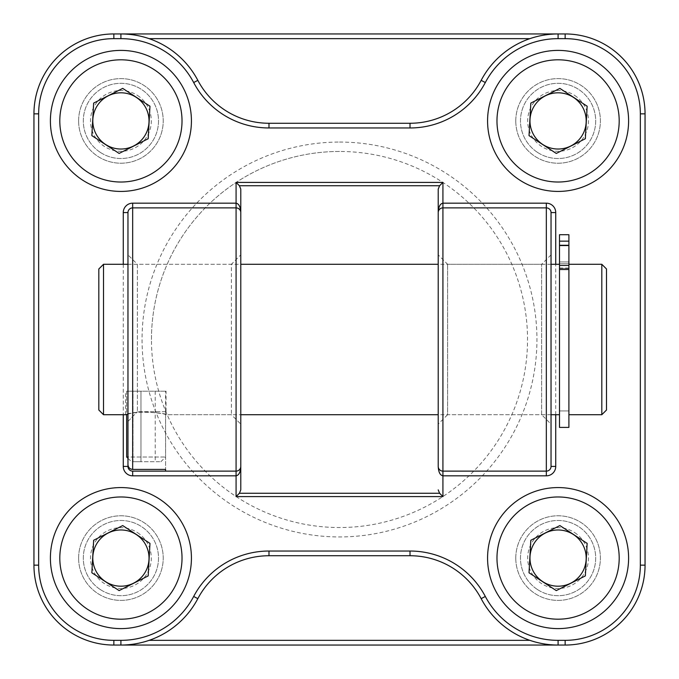 <?xml version="1.0" encoding="UTF-8"?>
<svg xmlns="http://www.w3.org/2000/svg" width="679" height="679" viewBox="0 0 679 679"><rect width="100%" height="100%" fill="white"/><g stroke="black" fill="none" stroke-linecap="round" stroke-linejoin="round"><path stroke-width="0.51" stroke-dasharray="3.4 2.55" d="M339.5 151.468A188.032 188.032 0 0 0 151.468 339.5A188.032 188.032 0 0 0 339.5 527.532A188.032 188.032 0 0 0 527.532 339.5A188.032 188.032 0 0 0 339.5 151.468M151.468 339.5A188.032 188.032 0 0 1 339.5 151.468A188.032 188.032 0 0 1 527.532 339.5A188.032 188.032 0 0 1 339.5 527.532A188.032 188.032 0 0 1 151.468 339.5M33.95 113.86L33.95 565.14A79.91 79.91 0 0 0 113.86 645.05L565.14 645.05A79.91 79.91 0 0 0 645.05 565.14L645.05 113.86A79.91 79.91 0 0 0 565.14 33.95L113.86 33.95A79.91 79.91 0 0 0 33.95 113.86M78.611 120.913A42.31 42.31 0 0 0 142.064 157.553A42.31 42.31 0 0 0 142.064 84.272A42.31 42.31 0 0 0 78.611 120.913A42.31 42.31 0 0 0 142.064 157.553A42.31 42.31 0 0 0 142.064 84.272A42.31 42.31 0 0 0 78.611 120.913M515.777 120.913A42.31 42.31 0 0 0 579.238 157.553A42.31 42.31 0 0 0 579.238 84.272A42.31 42.31 0 0 0 515.777 120.913A42.31 42.31 0 0 0 579.238 157.553A42.31 42.31 0 0 0 579.238 84.272A42.31 42.31 0 0 0 515.777 120.913M78.611 558.087A42.31 42.31 0 0 0 142.064 594.728A42.31 42.31 0 0 0 142.064 521.447A42.31 42.31 0 0 0 78.611 558.087A42.31 42.31 0 0 0 142.064 594.728A42.31 42.31 0 0 0 142.064 521.447A42.31 42.31 0 0 0 78.611 558.087M515.777 558.087A42.31 42.31 0 0 0 579.238 594.728A42.31 42.31 0 0 0 579.238 521.447A42.31 42.31 0 0 0 515.777 558.087A42.31 42.31 0 0 0 579.238 594.728A42.31 42.31 0 0 0 579.238 521.447A42.31 42.31 0 0 0 515.777 558.087M551.034 264.284L240.782 264.284L240.782 254.888L240.782 424.112L240.782 414.716L438.218 414.716L438.218 212.578C438.498 209.726 440.068 208.164 442.92 207.876L546.332 207.876M240.425 468.221L240.782 466.422C240.502 469.274 238.932 470.836 236.08 471.124L132.668 471.124A4.702 4.702 0 0 1 127.966 466.422L127.966 212.578A4.702 4.702 0 0 1 132.668 207.876L236.08 207.876C238.932 208.164 240.502 209.726 240.782 212.578L240.425 210.779M551.034 414.716L438.218 414.716L438.218 254.888L438.218 424.112L447.614 414.716L447.614 264.284L447.614 414.716L541.63 414.716L541.63 264.284L541.63 414.716L551.034 424.112L551.034 254.888L551.034 466.422A4.702 4.702 0 0 1 546.332 471.124L442.92 471.124C440.068 470.836 438.498 469.274 438.218 466.422L438.575 468.221M120.913 33.95L131.37 34.578L142.081 36.564L149.117 38.652A86.963 86.963 0 0 1 197.835 80.351M268.986 123.264L410.014 123.264A80.436 80.436 0 0 0 481.165 80.351A86.963 86.963 0 0 1 529.883 38.652L536.919 36.564L547.63 34.578L558.087 33.95M558.087 645.05L547.63 644.422L536.919 642.436L529.883 640.348A86.963 86.963 0 0 1 481.165 598.649A80.436 80.436 0 0 0 410.014 555.736L268.986 555.736A80.436 80.436 0 0 0 197.835 598.649A86.963 86.963 0 0 1 149.117 640.348L142.081 642.436L131.37 644.422L120.913 645.05M551.034 254.888L541.63 264.284L447.614 264.284L438.218 254.888M127.966 421.43L127.966 254.888L127.966 421.43L137.37 411.678L127.966 421.43L127.966 464.648L127.966 421.43M165.574 414.716L165.574 469.41L165.574 411.678L165.574 414.716L231.386 414.716L240.782 424.112L240.782 254.888L231.386 264.284L231.386 414.716L231.386 264.284L137.37 264.284L137.37 411.678L137.37 264.284L127.966 254.888M165.574 411.678L137.37 411.678L165.574 411.678M127.966 264.284L240.782 264.284L240.782 414.716L166.041 414.716C167.314 412.925 132.456 410.345 126.65 414.436L126.65 391.206L140.977 391.206L140.977 461.72L132.982 461.72L132.982 391.206L126.65 391.206L126.65 457.018L165.574 457.018L127.966 457.018M487.573 558.087A70.514 70.514 0 0 0 558.087 628.601A70.514 70.514 0 0 0 628.601 558.087A70.514 70.514 0 0 0 558.087 487.573A70.514 70.514 0 0 0 487.573 558.087M50.399 558.087A70.514 70.514 0 0 0 120.913 628.601A70.514 70.514 0 0 0 191.427 558.087A70.514 70.514 0 0 0 120.913 487.573A70.514 70.514 0 0 0 50.399 558.087M487.573 120.913A70.514 70.514 0 0 0 558.087 191.427A70.514 70.514 0 0 0 628.601 120.913A70.514 70.514 0 0 0 558.087 50.399A70.514 70.514 0 0 0 487.573 120.913M50.399 120.913A70.514 70.514 0 0 0 120.913 191.427A70.514 70.514 0 0 0 191.427 120.913A70.514 70.514 0 0 0 120.913 50.399A70.514 70.514 0 0 0 50.399 120.913M132.982 461.72L155.228 461.72L140.977 461.72L140.977 391.206L132.982 391.206L132.982 461.72M127.966 458.291L131.539 461.72L160.872 461.72L131.539 461.72L126.65 457.018M126.65 391.206L166.041 391.206L126.65 391.206M601.806 414.716L601.806 264.284M606.5 268.986L606.5 410.014M568.9 339.5L568.9 263.766L568.9 339.5M103.522 264.284L103.522 414.716M98.82 410.014L98.82 268.986M559.496 339.5L559.496 263.766L559.496 339.5M127.966 414.114C131.887 412.951 137.837 412.229 145.832 411.949C158.105 412.883 164.844 413.808 166.041 414.716L166.041 391.206M559.496 268.052L568.9 268.052M568.9 245.569L559.496 245.569L559.496 263.766L559.496 234.722L568.9 234.722L568.9 427.405M559.496 245.569L559.496 265.438L568.9 265.438M559.496 427.405L559.496 265.438M559.496 253.479L559.496 261.941L559.496 253.479M568.9 234.722L568.9 263.766L568.9 234.722M568.9 253.479L568.9 261.941L568.9 253.479M100.348 589.567A37.608 37.608 0 0 1 89.433 537.513A37.608 37.608 0 0 1 141.487 526.607A37.608 37.608 0 0 1 152.393 578.652A37.608 37.608 0 0 1 100.348 589.567A37.608 37.608 0 0 1 89.433 537.513A37.608 37.608 0 0 1 141.487 526.607A37.608 37.608 0 0 1 152.393 578.652A37.608 37.608 0 0 1 100.348 589.567M137.54 532.642A30.394 30.394 0 0 1 146.358 574.714A30.394 30.394 0 0 1 104.286 583.533A30.394 30.394 0 0 1 95.467 541.46A30.394 30.394 0 0 1 137.54 532.642M87.489 609.241A61.11 61.11 0 0 1 69.759 524.663A61.11 61.11 0 0 1 154.337 506.924A61.11 61.11 0 0 1 172.076 591.511A61.11 61.11 0 0 1 87.489 609.241M91.852 572.787L93.651 540.272L122.712 525.571L149.974 543.378L148.183 575.902L119.122 590.603L91.852 572.787M537.513 589.567A37.608 37.608 0 0 1 526.607 537.513A37.608 37.608 0 0 1 578.652 526.607A37.608 37.608 0 0 1 589.567 578.652A37.608 37.608 0 0 1 537.513 589.567A37.608 37.608 0 0 1 526.607 537.513A37.608 37.608 0 0 1 578.652 526.607A37.608 37.608 0 0 1 589.567 578.652A37.608 37.608 0 0 1 537.513 589.567M574.714 532.642A30.394 30.394 0 0 1 583.533 574.714A30.394 30.394 0 0 1 541.46 583.533A30.394 30.394 0 0 1 532.642 541.46A30.394 30.394 0 0 1 574.714 532.642M524.663 609.241A61.11 61.11 0 0 1 506.924 524.663A61.11 61.11 0 0 1 591.511 506.924A61.11 61.11 0 0 1 609.241 591.511A61.11 61.11 0 0 1 524.663 609.241M529.026 572.787L530.817 540.272L559.878 525.571L587.148 543.378L585.349 575.902L556.288 590.603L529.026 572.787M100.348 152.393A37.608 37.608 0 0 1 89.433 100.348A37.608 37.608 0 0 1 141.487 89.433A37.608 37.608 0 0 1 152.393 141.487A37.608 37.608 0 0 1 100.348 152.393A37.608 37.608 0 0 1 89.433 100.348A37.608 37.608 0 0 1 141.487 89.433A37.608 37.608 0 0 1 152.393 141.487A37.608 37.608 0 0 1 100.348 152.393M137.54 95.467A30.394 30.394 0 0 1 146.358 137.54A30.394 30.394 0 0 1 104.286 146.358A30.394 30.394 0 0 1 95.467 104.286A30.394 30.394 0 0 1 137.54 95.467M87.489 172.076A61.11 61.11 0 0 1 69.759 87.489A61.11 61.11 0 0 1 154.337 69.759A61.11 61.11 0 0 1 172.076 154.337A61.11 61.11 0 0 1 87.489 172.076M91.852 135.622L93.651 103.098L122.712 88.397L149.974 106.213L148.183 138.728L119.122 153.429L91.852 135.622M537.513 152.393A37.608 37.608 0 0 1 526.607 100.348A37.608 37.608 0 0 1 578.652 89.433A37.608 37.608 0 0 1 589.567 141.487A37.608 37.608 0 0 1 537.513 152.393A37.608 37.608 0 0 1 526.607 100.348A37.608 37.608 0 0 1 578.652 89.433A37.608 37.608 0 0 1 589.567 141.487A37.608 37.608 0 0 1 537.513 152.393M574.714 95.467A30.394 30.394 0 0 1 583.533 137.54A30.394 30.394 0 0 1 541.46 146.358A30.394 30.394 0 0 1 532.642 104.286A30.394 30.394 0 0 1 574.714 95.467M524.663 172.076A61.11 61.11 0 0 1 506.924 87.489A61.11 61.11 0 0 1 591.511 69.759A61.11 61.11 0 0 1 609.241 154.337A61.11 61.11 0 0 1 524.663 172.076M529.026 135.622L530.817 103.098L559.878 88.397L587.148 106.213L585.349 138.728L556.288 153.429L529.026 135.622M339.5 142.064A197.436 197.436 0 0 1 536.936 339.5A197.436 197.436 0 0 1 339.5 536.936A197.436 197.436 0 0 1 142.064 339.5A197.436 197.436 0 0 1 339.5 142.064M555.736 414.716L555.736 264.284M123.264 264.284L123.264 414.716M559.496 241.147L568.9 241.147M568.9 269.512L559.496 269.512M559.496 268.443L568.9 268.443L559.496 268.443M568.9 263.766L559.496 263.766L568.9 263.766M438.218 212.578L438.575 210.779M160.872 461.72L165.574 457.018L165.574 391.206M125.615 414.716L125.615 391.206M568.9 410.948L559.496 410.948L568.9 410.948M155.228 391.206L155.228 461.72M559.496 261.941L568.9 261.941L559.496 261.941M559.496 245.017L568.9 245.017L559.496 245.017"/><path stroke-width="1.02" d="M123.264 414.716L123.264 466.422A9.404 9.404 0 0 0 132.668 475.826L236.08 475.826C238.932 475.258 240.502 472.117 240.782 466.422L240.782 189.127L239.407 185.74L439.593 185.74L438.218 189.127L438.218 466.422A4.702 4.702 0 0 0 442.92 471.124L546.332 471.124A4.702 4.702 0 0 0 551.034 466.422L551.034 212.578A4.702 4.702 0 0 0 546.332 207.876L546.332 203.174L442.92 203.174C440.068 203.742 438.498 206.883 438.218 212.578A4.702 4.702 0 0 1 442.92 207.876L546.332 207.876A4.702 4.702 0 0 1 551.034 212.578L551.034 424.112M240.782 212.502L240.782 212.578C240.502 206.883 238.932 203.742 236.08 203.174L132.668 203.174L132.668 207.876L236.08 207.876A4.702 4.702 0 0 1 240.782 212.578A4.702 4.702 0 0 0 236.08 207.876L236.08 182.413L239.407 185.74M438.218 424.112L438.218 466.422C438.498 472.117 440.068 475.258 442.92 475.826L546.332 475.826L546.332 207.876A4.702 4.702 0 0 1 551.034 212.578L555.736 212.578A9.404 9.404 0 0 0 546.332 203.174M628.601 558.087A70.514 70.514 0 0 1 558.087 628.601A70.514 70.514 0 0 1 487.573 558.087A70.514 70.514 0 0 1 558.087 487.573A70.514 70.514 0 0 1 628.601 558.087M191.427 558.087A70.514 70.514 0 0 1 120.913 628.601A70.514 70.514 0 0 1 50.399 558.087A70.514 70.514 0 0 1 120.913 487.573A70.514 70.514 0 0 1 191.427 558.087M628.601 120.913A70.514 70.514 0 0 1 558.087 191.427A70.514 70.514 0 0 1 487.573 120.913A70.514 70.514 0 0 1 558.087 50.399A70.514 70.514 0 0 1 628.601 120.913M191.427 120.913A70.514 70.514 0 0 1 120.913 191.427A70.514 70.514 0 0 1 50.399 120.913A70.514 70.514 0 0 1 120.913 50.399A70.514 70.514 0 0 1 191.427 120.913M132.668 469.41L132.668 207.876A4.702 4.702 0 0 0 127.966 212.578L127.966 464.648C128.229 467.525 129.799 469.113 132.668 469.41L165.574 469.41L165.574 471.124L236.08 471.124A4.702 4.702 0 0 0 240.782 466.422L240.782 466.498M165.574 469.41L165.574 471.124L132.668 471.124A4.702 4.702 0 0 1 127.966 466.422L127.966 464.648M239.407 493.26L236.08 496.587L442.92 496.587L439.593 493.26L239.407 493.26L240.782 489.873L240.782 466.422A4.702 4.702 0 0 1 236.08 471.124L236.08 496.587M558.087 38.652L558.087 33.95L113.86 33.95A79.91 79.91 0 0 0 33.95 113.86L33.95 565.14A79.91 79.91 0 0 0 113.86 645.05L565.14 645.05A79.91 79.91 0 0 0 645.05 565.14L645.05 113.86A79.91 79.91 0 0 0 565.14 33.95L558.087 33.95A86.963 86.963 0 0 0 481.165 80.351A80.436 80.436 0 0 1 410.014 123.264L268.986 123.264A80.436 80.436 0 0 1 197.835 80.351A80.436 80.436 0 0 0 268.986 123.264L268.986 127.966L410.014 127.966A85.138 85.138 0 0 0 485.324 82.541A82.261 82.261 0 0 1 558.087 38.652L565.14 38.652A75.216 75.216 0 0 1 640.348 113.86L640.348 565.14A75.216 75.216 0 0 1 565.14 640.348L558.087 640.348A82.261 82.261 0 0 1 485.324 596.459A85.138 85.138 0 0 0 410.014 551.034L268.986 551.034A85.138 85.138 0 0 0 193.676 596.459A82.261 82.261 0 0 1 120.913 640.348L113.86 640.348A75.216 75.216 0 0 1 38.652 565.14L38.652 113.86A75.216 75.216 0 0 1 113.86 38.652L120.913 38.652A82.261 82.261 0 0 1 193.676 82.541A85.138 85.138 0 0 0 268.986 127.966M439.593 185.74L442.92 182.413L236.08 182.413M438.218 489.873L439.593 493.26M438.218 189.127L438.218 212.578A4.702 4.702 0 0 1 442.92 207.876L442.92 182.413M240.782 254.888L240.782 189.127M193.676 82.541L197.835 80.351A86.963 86.963 0 0 0 120.913 33.95L120.913 38.652M120.913 640.348L120.913 645.05A86.963 86.963 0 0 0 197.835 598.649A80.436 80.436 0 0 1 268.986 555.736L410.014 555.736A80.436 80.436 0 0 1 481.165 598.649A86.963 86.963 0 0 0 558.087 645.05L558.087 640.348M240.782 489.873L240.782 424.112M127.966 414.114L125.615 414.716L126.65 414.436L126.65 457.018L127.966 458.291M127.966 457.018L126.65 457.018M601.806 414.716L606.5 410.014L606.5 268.986L601.806 264.284L601.806 414.716L568.9 414.716M103.522 414.716L103.522 264.284L98.82 268.986L98.82 410.014L103.522 414.716L125.615 414.716M568.9 265.438L559.496 265.438L559.496 427.405L568.9 427.405L568.9 234.722L559.496 234.722L559.496 245.569L568.9 245.569M559.496 265.438L559.496 245.569M144.449 573.458A28.111 28.111 0 0 1 105.542 581.623A28.111 28.111 0 0 1 97.377 542.708A28.111 28.111 0 0 1 142.811 540.459A28.111 28.111 0 0 1 144.449 573.458M87.489 609.241A61.11 61.11 0 0 1 69.759 524.663A61.11 61.11 0 0 1 154.337 506.924A61.11 61.11 0 0 1 172.076 591.511A61.11 61.11 0 0 1 87.489 609.241M119.122 590.603L91.852 572.787L93.651 540.272L122.712 525.571L149.974 543.378L148.183 575.902L119.122 590.603M581.623 573.458A28.111 28.111 0 0 1 542.708 581.623A28.111 28.111 0 0 1 534.551 542.708A28.111 28.111 0 0 1 579.976 540.459A28.111 28.111 0 0 1 581.623 573.458M524.663 609.241A61.11 61.11 0 0 1 506.924 524.663A61.11 61.11 0 0 1 591.511 506.924A61.11 61.11 0 0 1 609.241 591.511A61.11 61.11 0 0 1 524.663 609.241M556.288 590.603L529.026 572.787L530.817 540.272L559.878 525.571L587.148 543.378L585.349 575.902L556.288 590.603M144.449 136.292A28.111 28.111 0 0 1 105.542 144.449A28.111 28.111 0 0 1 97.377 105.542A28.111 28.111 0 0 1 142.811 103.284A28.111 28.111 0 0 1 144.449 136.292M87.489 172.076A61.11 61.11 0 0 1 69.759 87.489A61.11 61.11 0 0 1 154.337 69.759A61.11 61.11 0 0 1 172.076 154.337A61.11 61.11 0 0 1 87.489 172.076M119.122 153.429L91.852 135.622L93.651 103.098L122.712 88.397L149.974 106.213L148.183 138.728L119.122 153.429M581.623 136.292A28.111 28.111 0 0 1 542.708 144.449A28.111 28.111 0 0 1 534.551 105.542A28.111 28.111 0 0 1 579.976 103.284A28.111 28.111 0 0 1 581.623 136.292M524.663 172.076A61.11 61.11 0 0 1 506.924 87.489A61.11 61.11 0 0 1 591.511 69.759A61.11 61.11 0 0 1 609.241 154.337A61.11 61.11 0 0 1 524.663 172.076M556.288 153.429L529.026 135.622L530.817 103.098L559.878 88.397L587.148 106.213L585.349 138.728L556.288 153.429M132.668 203.174A9.404 9.404 0 0 0 123.264 212.578L127.966 212.578M442.92 207.876L442.92 496.587M546.332 475.826A9.404 9.404 0 0 0 555.736 466.422L551.034 466.422M555.736 466.422L555.736 414.716M555.736 264.284L555.736 212.578M123.264 212.578L123.264 264.284M132.668 471.124L132.668 475.826M127.966 466.422L123.264 466.422M149.117 38.652L529.883 38.652M236.08 207.876L236.08 471.124M529.883 640.348L149.117 640.348M33.95 113.86L38.652 113.86M113.86 38.652L113.86 33.95M33.95 565.14L38.652 565.14M113.86 645.05L113.86 640.348M197.835 598.649L193.676 596.459M410.014 127.966L410.014 123.264M268.986 555.736L268.986 551.034M485.324 82.541L481.165 80.351M410.014 555.736L410.014 551.034M481.165 598.649L485.324 596.459M565.14 38.652L565.14 33.95M640.348 113.86L645.05 113.86M565.14 645.05L565.14 640.348M640.348 565.14L645.05 565.14M559.496 269.512L568.9 269.512M568.9 241.147L559.496 241.147M601.806 264.284L568.9 264.284M559.496 264.284L551.034 264.284M438.218 264.284L240.782 264.284M127.966 264.284L103.522 264.284M559.496 414.716L551.034 414.716M438.218 414.716L240.782 414.716"/></g></svg>
